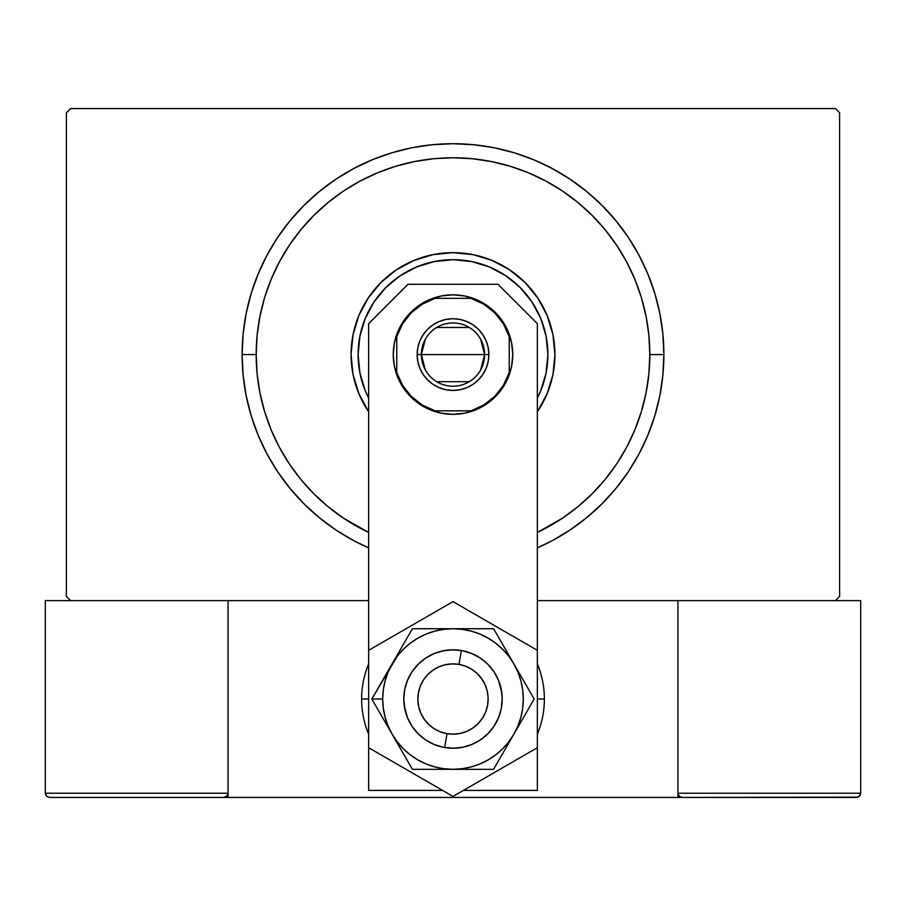 <?xml version="1.0" encoding="UTF-8"?>
<svg xmlns="http://www.w3.org/2000/svg" width="906" height="906" viewBox="0 0 906 906"><rect width="100%" height="100%" fill="white"/><g stroke="black" fill="none" stroke-linecap="round" stroke-linejoin="round"><path stroke-width="1.36" d="M835.4 108.561L70.6 108.561L835.4 108.561L839.613 112.786L839.613 596.397L839.613 112.786L835.4 108.561M70.6 600.61L368.651 600.61L70.6 600.61L66.387 596.397L66.387 112.786L66.387 596.397L70.6 600.61L45.3 600.61L70.6 600.61M537.349 600.61L835.4 600.61L537.349 600.61M839.613 596.397L835.4 600.61L839.613 596.397M66.387 112.786L70.6 108.561L66.387 112.786M552.411 540.565L570.157 529.931L586.782 517.598L602.116 503.702L616.012 488.368L628.345 471.743L638.979 453.997L647.824 435.288L654.8 415.809L659.828 395.729L662.864 375.254L663.883 354.586L649.817 354.586A196.817 196.817 0 0 1 537.349 532.422L562.343 518.243L577.858 506.737L592.173 493.759L605.14 479.455L616.646 463.94L626.578 447.371L634.834 429.908L641.346 411.72L646.035 392.989L648.877 373.884L649.817 354.586L648.877 335.299L646.035 316.194L641.346 297.451L634.834 279.274L626.578 261.811L616.646 245.243L605.14 229.728L592.173 215.413L577.858 202.446L562.343 190.94L545.786 181.007L528.323 172.752L510.135 166.24L491.403 161.551L472.286 158.72L453 157.769L433.714 158.72L414.597 161.551L395.865 166.24L377.677 172.752L360.214 181.007L343.657 190.94L328.142 202.446L313.827 215.413L300.86 229.728L289.354 245.243L279.422 261.811L271.166 279.274L264.654 297.451L259.965 316.194L257.123 335.299L256.183 354.586L242.117 354.586A210.883 210.883 0 0 0 368.651 547.858A210.883 210.883 0 0 1 453 143.714A210.883 210.883 0 0 1 537.349 547.858A210.883 210.883 0 0 0 663.883 354.586L662.864 333.918L659.828 313.453L654.8 293.374L647.824 273.895L638.979 255.186L628.345 237.429L616.012 220.815L602.116 205.481L586.782 191.574L570.157 179.252L552.411 168.607L533.702 159.762L514.212 152.786L494.144 147.757L473.668 144.722L453 143.714L432.332 144.722L411.856 147.757L391.788 152.786L372.298 159.762L353.589 168.607L335.843 179.252L319.218 191.574L303.884 205.481L289.988 220.815L277.655 237.429L267.021 255.186L258.176 273.895L251.2 293.374L246.172 313.453L243.136 333.918L242.117 354.586L243.136 375.254L246.172 395.729L251.2 415.809L258.176 435.288L267.021 453.997L277.655 471.743L289.988 488.368L303.884 503.702L319.218 517.598L335.843 529.931L353.589 540.565L368.651 547.858M368.651 532.422A196.817 196.817 0 0 1 256.183 354.586L257.123 373.884L259.965 392.989L264.654 411.72L271.166 429.908L279.422 447.371L289.354 463.94L300.86 479.455L313.827 493.759L328.142 506.737L343.657 518.243L368.651 532.422M359.92 336.126A94.892 94.892 0 0 0 358.108 354.574A94.892 94.892 0 0 1 453 259.694A94.892 94.892 0 0 1 547.892 354.586A94.892 94.892 0 0 0 546.08 336.126M546.069 336.035A94.892 94.892 0 0 0 471.562 261.528M471.471 261.506A94.892 94.892 0 0 0 434.529 261.506M434.438 261.528A94.892 94.892 0 0 0 359.931 336.035M554.925 354.552A101.925 101.925 0 0 0 552.977 334.744M552.954 334.665A101.925 101.925 0 0 0 537.768 298.006M537.722 297.927A101.925 101.925 0 0 0 525.118 282.559M525.027 282.479A101.925 101.925 0 0 0 509.659 269.863M509.591 269.818A101.925 101.925 0 0 0 472.921 254.631M452.966 252.661A101.925 101.925 0 0 0 433.147 254.62L453 252.661L472.887 254.62A101.925 101.925 0 0 0 453.034 252.661M433.079 254.631A101.925 101.925 0 0 0 396.409 269.818M396.341 269.863A101.925 101.925 0 0 0 380.973 282.479M380.882 282.559A101.925 101.925 0 0 0 368.278 297.927M368.232 298.006A101.925 101.925 0 0 0 353.046 334.665M353.023 334.744A101.925 101.925 0 0 0 351.075 354.552M368.278 411.256A101.925 101.925 0 0 0 368.651 411.8L358.833 393.589L353.034 374.472L351.075 354.586A101.925 101.925 0 0 1 453 252.661A101.925 101.925 0 0 1 554.925 354.586L552.966 374.472L547.167 393.589L537.349 411.8A101.925 101.925 0 0 0 537.722 411.256M368.651 411.8A101.925 101.925 0 0 1 351.075 354.586L353.034 334.71L358.833 315.582L368.255 297.961L380.928 282.513L396.375 269.841L413.997 260.418L433.113 254.62L413.578 260.6M492.003 260.418L472.887 254.62L492.003 260.418L509.625 269.841L525.072 282.513L537.745 297.961L547.167 315.582L552.966 334.71L554.925 354.586A101.925 101.925 0 0 1 537.349 411.8M537.349 547.858L552.377 540.588M351.075 354.631A101.925 101.925 0 0 0 353.023 374.438M353.046 374.506A101.925 101.925 0 0 0 368.232 411.177M537.768 411.177A101.925 101.925 0 0 0 552.954 374.506M552.977 374.438A101.925 101.925 0 0 0 554.925 354.631M353.034 374.472L359.002 394.008M537.745 411.211L539.557 408.413M547.167 393.589L552.966 374.472M552.966 334.71L546.998 315.163M509.625 269.841L506.816 268.029M368.255 297.961L366.443 300.769M358.833 315.582L353.034 334.71M359.931 373.147A94.892 94.892 0 0 0 368.651 398.062L365.333 390.905L359.931 373.102L358.108 354.586L359.931 336.081L365.333 318.278L374.099 301.868L385.899 287.485L400.282 275.684L416.681 266.919L434.484 261.517L453 259.694L471.516 261.517L489.319 266.919L505.718 275.684L520.101 287.485L531.901 301.868L540.667 318.278L546.069 336.081L547.892 354.586L546.069 373.102L540.667 390.905L537.349 398.062A94.892 94.892 0 0 0 546.069 373.147M546.08 373.057A94.892 94.892 0 0 0 547.892 354.608A94.892 94.892 0 0 1 537.349 398.062M368.651 398.062A94.892 94.892 0 0 1 358.108 354.586A94.892 94.892 0 0 0 359.92 373.057M663.883 354.586A210.883 210.883 0 0 0 453 143.714A210.883 210.883 0 0 0 242.117 354.586L256.183 354.586A196.817 196.817 0 0 1 453 157.769A196.817 196.817 0 0 1 649.817 354.586L663.883 354.586M480.61 339.161L484.631 354.586A31.631 31.631 0 0 0 453 322.955A31.631 31.631 0 0 0 421.369 354.586L417.145 354.586A35.855 35.855 0 0 1 453 318.742A35.855 35.855 0 0 1 488.855 354.586L421.369 354.586A31.631 31.631 0 0 1 453 322.955A31.631 31.631 0 0 1 484.631 354.586L480.61 370.022M425.39 370.022L421.369 354.586L425.39 339.161M436.715 327.474L469.285 327.474M396.76 336.59L396.76 372.593L402.592 385.333L411.245 396.341L422.253 405.005L434.993 410.826L471.007 410.826L483.747 405.005L494.755 396.341L503.408 385.333L509.24 372.593L509.24 336.59L503.408 323.85L494.755 312.842L483.747 304.178L471.007 298.357L434.993 298.357L422.253 304.178L411.245 312.842L402.592 323.85L396.76 336.59L396.76 372.593A59.049 59.049 0 0 0 434.993 410.826L471.007 410.826A59.049 59.049 0 0 0 509.24 372.593L509.24 336.59A59.049 59.049 0 0 0 471.007 298.357L434.993 298.357A59.049 59.049 0 0 0 396.76 336.59M417.145 354.586L417.836 347.598L419.874 340.871L423.193 334.676L427.655 329.24L433.079 324.778L439.285 321.471L446.001 319.433L453 318.742L459.999 319.433L466.715 321.471L472.921 324.778L478.345 329.24L482.807 334.676L486.126 340.871L488.164 347.598L488.855 354.586L488.164 361.585L486.126 368.312L482.807 374.506L478.345 379.942L472.921 384.393L466.715 387.711L459.999 389.75L453 390.441L446.001 389.75L439.285 387.711L433.079 384.393L427.655 379.942L423.193 374.506L419.874 368.312L417.836 361.585L417.145 354.586L484.631 354.586A31.631 31.631 0 0 1 453 386.216A31.631 31.631 0 0 1 421.369 354.586A31.631 31.631 0 0 0 453 386.216A31.631 31.631 0 0 0 484.631 354.586L488.855 354.586A35.855 35.855 0 0 1 453 390.441A35.855 35.855 0 0 1 417.145 354.586M469.285 381.709L436.715 381.709M860.7 793.214L677.937 793.214L677.937 600.61L677.937 793.214L860.7 793.214L859.466 796.204L860.7 793.214L860.7 600.61L860.7 793.214L860.383 794.834L858.095 797.11L677.937 797.439L677.937 600.61L677.937 797.439L228.063 797.439L228.063 600.61L228.063 797.439L49.513 797.439L223.85 797.439L226.828 796.204L228.063 793.214L45.3 793.214L45.3 600.61L45.3 793.214L46.534 796.204L49.513 797.439L46.534 796.204L47.905 797.11L45.617 794.834L46.534 796.204L45.3 793.214L45.617 794.834M677.937 793.214L679.172 796.204L678.254 794.834L679.172 796.204L682.15 797.439L223.85 797.439L226.828 796.204L223.85 797.439L226.828 796.204L228.063 793.214L45.3 793.214M444.642 747.518L447.032 733.667A35.141 35.141 0 0 1 418.368 693.056A35.141 35.141 0 0 1 458.968 664.392L461.358 650.531A49.207 49.207 0 0 0 404.506 690.666A49.207 49.207 0 0 0 444.642 747.518L444.642 747.518A49.207 49.207 0 0 1 404.506 690.666A49.207 49.207 0 0 1 461.358 650.531L461.358 650.531A49.207 49.207 0 0 1 501.494 707.382A49.207 49.207 0 0 1 444.642 747.518L444.642 747.518A49.207 49.207 0 0 0 501.494 707.382A49.207 49.207 0 0 0 461.358 650.531L458.968 664.392L452.094 663.894L445.265 664.744L438.719 666.907L432.728 670.315L427.519 674.823L423.283 680.259L420.191 686.42L418.368 693.056L417.87 699.93L418.719 706.771L420.882 713.305L424.291 719.296L428.798 724.506L434.234 728.741L440.384 731.833L447.032 733.667L453.906 734.166L460.735 733.305L467.281 731.142L473.272 727.733L478.481 723.237L482.717 717.79L485.809 711.64L487.632 704.993L488.13 698.118L487.281 691.289L485.118 684.743L481.709 678.753L477.202 673.543L471.766 669.308L465.616 666.216L458.968 664.392A35.141 35.141 0 0 1 487.632 704.993A35.141 35.141 0 0 1 447.032 733.667L444.642 747.518M227.746 794.834L228.063 793.214L226.828 796.204M835.4 600.61L860.7 600.61L835.4 600.61M679.172 796.204L678.254 794.834L679.172 796.204L682.15 797.439L679.172 796.204L682.15 797.439L856.487 797.439L859.466 796.204M393.249 354.586A59.751 59.751 0 0 1 453 294.835A59.751 59.751 0 0 1 512.751 354.586L511.596 366.25L508.198 377.451L502.683 387.779L495.254 396.839L486.194 404.269L475.865 409.795L464.653 413.193L453 414.336L441.347 413.193L430.135 409.795L419.806 404.269L410.746 396.839L403.317 387.779L397.802 377.451L394.404 366.25L393.249 354.586L394.404 342.932L397.802 331.721L403.317 321.392L410.746 312.344L419.806 304.914L430.135 299.388L441.347 295.99L453 294.835L464.653 295.99L475.865 299.388L486.194 304.914L495.254 312.344L502.683 321.392L508.198 331.721L511.596 342.932L512.751 354.586A59.751 59.751 0 0 1 453 414.336A59.751 59.751 0 0 1 393.249 354.586M537.349 790.406L537.349 323.657L497.983 284.291L408.017 284.291L368.651 323.657L368.651 790.406L442.57 790.406L368.651 790.406L368.651 747.722L453 796.431L537.349 747.722L537.349 323.657L497.983 284.291L408.017 284.291L368.651 323.657L368.651 747.722L453 796.431L537.349 747.722L537.349 790.406L463.43 790.406L537.349 790.406M495.254 396.839L486.194 404.269M475.865 409.795L464.653 413.193M419.806 404.269L410.746 396.839M403.317 321.392L410.746 312.344L419.806 304.914L430.135 299.388M475.865 299.388L486.194 304.914L495.254 312.344L502.683 321.392M537.349 663.883A91.381 91.381 0 0 1 544.381 699.024L537.349 699.024L544.381 699.024A91.381 91.381 0 0 1 537.349 734.177M368.651 734.177A91.381 91.381 0 0 1 361.619 699.024L368.651 699.024L361.619 699.024A91.381 91.381 0 0 1 368.651 663.883M501.788 692.626L502.207 699.024L501.256 708.628L498.459 717.858L493.917 726.363L487.79 733.815L480.339 739.942L471.833 744.483L462.604 747.28L453 748.231L443.396 747.28L434.167 744.483L425.661 739.942L418.21 733.815L412.083 726.363L407.541 717.858L404.223 705.468M404.212 705.423L403.793 699.024L404.744 689.432L407.541 680.191L412.083 671.686L418.21 664.234L425.661 658.118L434.167 653.566L443.396 650.768L453 649.817L462.604 650.768L471.833 653.566L480.339 658.118L487.79 664.234L493.917 671.686L498.459 680.191L501.777 692.58M386.726 724.823L392.128 734.177A70.294 70.294 0 0 1 382.706 699.024L371.834 699.024L412.411 769.319L493.589 769.319L534.166 699.024L493.589 628.73L412.411 628.73L371.834 699.024L386.726 724.823M392.128 663.883L388.062 672.127L385.107 680.836L383.306 689.851L382.706 699.024L383.306 708.198L385.107 717.224L388.062 725.921L392.128 734.177L397.236 741.821L403.295 748.73L410.203 754.789L417.859 759.896L426.103 763.973L434.812 766.929L443.827 768.718L453 769.319L462.173 768.718L471.188 766.929L479.897 763.973L488.141 759.896L495.797 754.789L502.705 748.73L508.764 741.821L513.872 734.177L517.938 725.921L520.893 717.224L522.694 708.198L523.294 699.024L522.694 689.851L520.893 680.836L517.938 672.127L513.872 663.883L508.764 656.238L502.705 649.319L495.797 643.26L488.141 638.152L479.897 634.087L471.188 631.131L462.173 629.33L453 628.73L443.827 629.33L434.812 631.131L426.103 634.087L417.859 638.152L410.203 643.26L403.295 649.319L397.236 656.238L371.834 699.024L382.706 699.024A70.294 70.294 0 0 1 453 628.73L412.411 628.73L392.128 663.883M404.744 708.628L403.793 699.024L404.744 708.628L407.541 717.858L412.083 726.363M501.256 689.432L502.207 699.024L501.256 689.432L498.459 680.191L493.917 671.686M404.744 689.432L407.541 680.191L412.083 671.686M501.256 708.628L498.459 717.858L493.917 726.363M453 628.73A70.294 70.294 0 0 1 513.872 663.883L493.589 628.73L453 628.73M513.872 663.883A70.294 70.294 0 0 1 513.872 734.177L534.166 699.024L513.872 663.883M513.872 734.177A70.294 70.294 0 0 1 453 769.319L493.589 769.319L513.872 734.177M453 769.319A70.294 70.294 0 0 1 392.128 734.177L412.411 769.319L453 769.319M537.349 650.327L453 601.629L368.651 650.327L453 601.629L537.349 650.327M494.789 673.045L497.134 677.258M499.047 681.697L499.591 683.192M499.602 683.226L500.531 686.295M502.184 700.632L502.105 702.229M502.094 702.252L501.788 705.446L502.094 702.252M500.531 711.754L499.591 714.845M497.824 719.33L497.145 720.768M497.134 720.791L495.616 723.634M493 727.688L489.999 731.47M486.635 734.936L482.955 738.062M478.98 740.814L474.767 743.158M470.327 745.072L468.844 745.615M468.821 745.615L465.741 746.555M461.018 747.575L456.216 748.13M451.392 748.209L449.806 748.13M449.761 748.13L446.579 747.812M441.822 746.94L437.179 745.615M432.694 743.849L431.245 743.158M431.222 743.147L428.402 741.64M424.336 739.024L420.554 736.023M417.088 732.66L413.963 728.979M411.211 725.004L408.866 720.791M406.953 716.363L406.409 714.868M406.398 714.823L405.469 711.765M403.816 697.416L403.906 695.797M405.469 686.306L406.409 683.215M408.176 678.719L408.855 677.28M408.866 677.258L410.384 674.426M413 670.361L416.001 666.578M419.365 663.113L423.045 659.987M427.02 657.235L431.233 654.891M435.673 652.977L437.156 652.445M437.179 652.433L440.259 651.493M444.982 650.474L449.784 649.93M454.608 649.851L456.194 649.919M456.239 649.93L459.421 650.236M464.178 651.108L465.729 651.493M465.741 651.505L468.821 652.433M473.306 654.211L474.755 654.891M474.778 654.902L477.598 656.408M481.664 659.024L482.932 659.976M482.966 659.998L485.446 662.037M488.912 665.389L492.037 669.07"/></g></svg>
